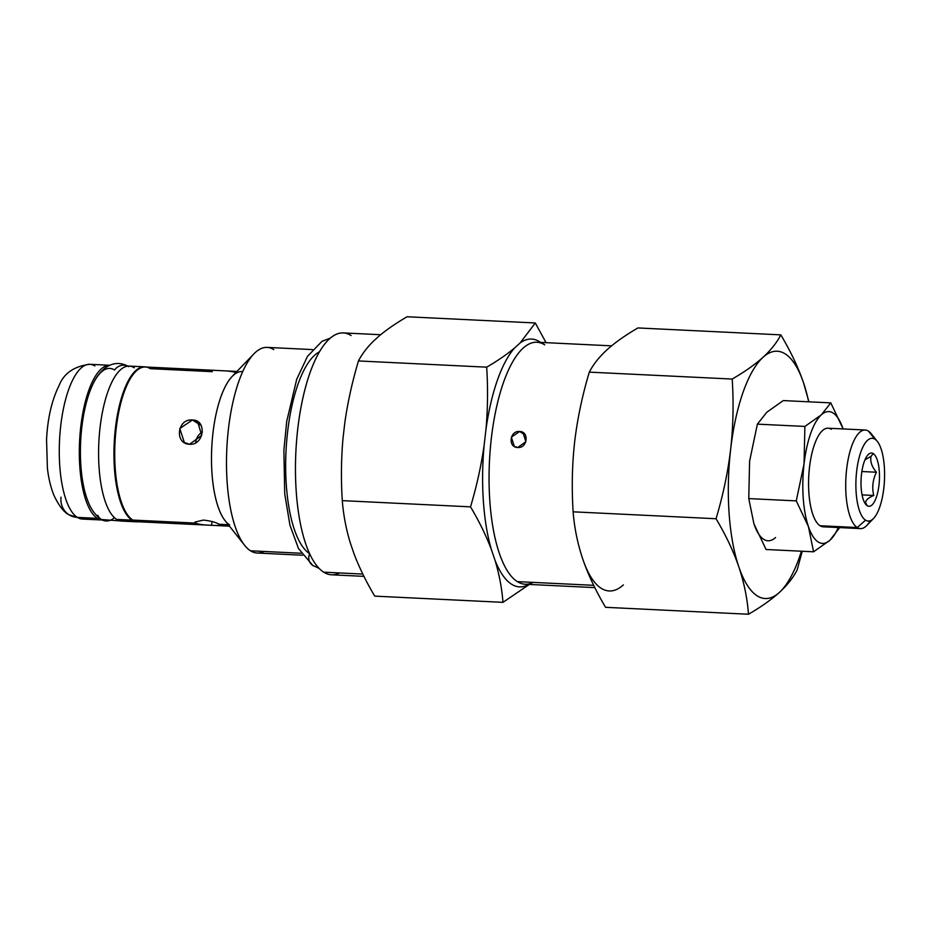 <?xml version="1.0" encoding="UTF-8"?>
<svg xmlns="http://www.w3.org/2000/svg" width="931" height="931" viewBox="0 0 931 931"><rect width="100%" height="100%" fill="white"/><g stroke="black" fill="none" stroke-linecap="round" stroke-linejoin="round"><path stroke-width="1.4" d="M97.394 518.358A77.471 26.603 92.8 0 0 102.224 520.01A77.471 26.603 92.8 0 1 97.394 518.358L77.343 517.38L97.394 518.358A77.471 26.603 92.8 0 1 80.043 434.218A77.471 26.603 92.8 0 1 109.718 365.266A77.471 26.603 92.8 0 0 80.043 434.218A77.471 26.603 92.8 0 0 97.394 518.358M61.015 497.142A19.795 18.248 -57.7 0 0 68.999 514.762L82.359 519.056A77.471 26.603 -87.2 0 1 77.343 517.38A77.471 26.603 -87.2 0 1 60.015 432.973A77.471 26.603 -87.2 0 1 89.853 364.3A77.471 26.603 92.8 0 0 60.015 432.973A77.471 26.603 92.8 0 0 77.343 517.38A77.471 26.603 92.8 0 0 82.359 519.056L102.41 520.022M212.303 371.667L150.322 368.664A77.471 26.603 92.8 0 0 116.2 428.307A77.471 26.603 92.8 0 0 132.807 520.068L195.568 523.106C198.827 524.397 204.157 525.119 211.546 525.282C218.389 525.806 220.903 525.468 219.088 524.246L228.293 524.7L219.088 524.246C215.911 522.303 210.662 520.906 203.342 520.08L194.893 522.116L195.568 523.106L132.807 520.068A77.471 26.603 -87.2 0 1 115.479 435.65A77.471 26.603 -87.2 0 1 145.317 366.989L236.963 371.434M229.468 526.178L137.811 521.744A77.471 26.603 -87.2 0 1 132.807 520.068A77.471 26.603 92.8 0 0 142.967 520.557M189.645 444.25C204.203 445.542 207.182 419.718 192.449 420.009C177.181 418.275 174.213 444.087 189.645 444.25L201.713 435.359L197.581 421.58L192.449 420.009L201.189 425.537L192.449 420.009L179.776 428.504L184.385 442.586L189.645 444.25M242.688 371.597A77.599 26.65 92.8 0 0 212.303 439.513A77.599 26.65 92.8 0 0 229.596 524.886M302.505 555.225L257.165 553.026A102.934 35.355 -87.2 0 1 250.509 550.803L301.202 553.258L250.509 550.803A102.934 35.355 -87.2 0 1 227.478 438.629A102.934 35.355 -87.2 0 1 267.127 347.391L312.467 349.591M319.391 351.86A102.934 35.355 92.8 0 0 286.015 451.36A102.934 35.355 92.8 0 0 309.616 553.631M244.597 545.275L225.151 520.72A77.599 26.65 -87.2 0 1 211.756 447.764A77.599 26.65 -87.2 0 1 232.133 376.45L253.872 353.885A102.934 35.355 92.8 0 0 226.838 448.498A102.934 35.355 92.8 0 0 244.597 545.275A102.934 35.355 92.8 0 0 250.509 550.803A102.934 35.355 92.8 0 0 264.008 551.455M273.784 349.614A102.934 35.355 92.8 0 0 253.872 353.885M68.999 514.762A19.795 18.248 -57.7 0 0 77.343 517.38A19.795 18.248 122.3 0 1 68.999 514.762C63.936 512.318 58.921 505.824 53.94 495.315C50.74 487.425 48.563 478.348 47.4 468.072L46.55 439.735C47.609 418.298 51.787 400.225 59.084 385.539C63.902 373.284 74.154 366.209 89.853 364.3A77.471 26.603 92.8 0 1 94.857 365.976M351.103 335.532A121.077 41.581 92.8 0 0 297.769 428.76A121.077 41.581 92.8 0 0 323.72 572.181A121.077 41.581 92.8 0 0 339.606 572.949M363.94 576.359L331.552 574.799A121.077 41.581 -87.2 0 1 323.72 572.181L362.811 574.078L323.72 572.181A121.077 41.581 -87.2 0 1 296.628 440.235A121.077 41.581 -87.2 0 1 343.271 332.914L380.639 334.729M379.057 336.044L373.564 341.049C367 347.519 361.961 354.164 358.447 360.949C352.255 381.768 347.717 402.32 344.831 422.581L343.004 438.385C341.188 458.808 340.944 479.558 342.294 500.634L470.527 506.848C476.695 486.133 481.234 465.593 484.132 445.216A124.056 42.605 92.8 0 0 491.359 549.499L495.036 560.311A124.056 42.605 92.8 0 0 528.878 584.424A124.056 42.605 92.8 0 1 495.036 560.311L491.359 549.499C486.122 535.604 479.174 521.383 470.527 506.848L342.294 500.634C343.399 514.808 346.041 528.82 350.231 542.668L353.908 553.468C359.18 567.445 366.127 581.666 374.739 596.131L502.973 602.345C501.879 588.241 499.225 574.229 495.036 560.311C499.225 574.229 501.879 588.241 502.973 602.345L374.739 596.131C366.127 581.666 359.18 567.445 353.908 553.468L350.231 542.668C346.041 528.82 343.399 514.808 342.294 500.634C340.944 479.558 341.188 458.808 343.004 438.385L344.831 422.581C347.717 402.32 352.255 381.768 358.447 360.949L486.68 367.163L358.447 360.949C361.961 354.164 367 347.519 373.564 341.049L379.057 336.044C386.644 329.655 395.989 323.232 407.068 316.761L535.302 322.976L546.066 342.678L535.302 322.976L407.068 316.761C395.989 323.232 386.644 329.655 379.057 336.044M540.597 342.41A124.056 42.605 92.8 0 0 520.185 342.887L514.692 347.88A124.056 42.605 92.8 0 0 485.97 429.412L484.132 445.216L485.97 429.412C487.786 409.105 488.019 388.355 486.68 367.163C497.713 360.739 507.046 354.304 514.692 347.88L520.185 342.887L535.302 322.976L520.185 342.887A124.056 42.605 92.8 0 1 540.597 342.41M529.32 584.447L502.973 602.345L529.32 584.447M544.728 344.842A121.146 41.604 92.8 0 0 491.359 438.129A121.146 41.604 92.8 0 0 517.333 581.619A121.146 41.604 92.8 0 0 533.219 582.399M594.828 587.612L525.165 584.237A121.146 41.604 -87.2 0 1 517.333 581.619L593.687 585.32L517.333 581.619A121.146 41.604 -87.2 0 1 490.23 449.615A121.146 41.604 -87.2 0 1 536.896 342.224L611.562 345.843M519.614 431.507C509.664 430.459 507.721 447.474 517.764 447.497C527.516 448.416 529.46 431.402 519.614 431.507L511.363 437.186L514.308 446.415L517.764 447.497L525.84 441.713L523.024 432.566L519.614 431.507L525.456 435.208L519.614 431.507M582.829 559.252A123.788 42.512 92.8 0 0 623.363 584.901A123.788 42.512 -87.2 0 1 582.829 559.252C588.206 574.869 595.793 590.894 605.592 607.315L748.501 614.239C747.267 598.226 744.044 582.422 738.807 566.804A123.788 42.512 92.8 0 0 779.34 592.465A123.788 42.512 92.8 0 0 801.416 551.21A123.788 42.512 92.8 0 1 779.34 592.465C771.322 599.68 761.034 606.942 748.501 614.239L605.592 607.315C595.793 590.894 588.206 574.869 582.829 559.252C577.592 543.646 574.369 527.83 573.135 511.817L716.044 518.742C723.073 495.222 727.949 472.052 730.66 449.219A123.788 42.512 92.8 0 0 738.807 566.804C733.43 551.187 725.843 535.174 716.044 518.742L573.135 511.817C574.369 527.83 577.592 543.646 582.829 559.252M808.655 401.808A123.788 42.512 92.8 0 0 803.581 382.932A123.788 42.512 92.8 0 0 763.048 357.283A123.788 42.512 92.8 0 0 730.66 449.219C733.232 426.375 733.744 402.995 732.208 379.057L589.3 372.132C582.271 395.652 577.395 418.834 574.683 441.655C572.111 464.499 571.599 487.891 573.135 511.817C571.599 487.891 572.111 464.499 574.683 441.655C577.395 418.834 582.271 395.652 589.3 372.132L732.208 379.057C744.742 371.76 755.029 364.498 763.048 357.283C770.926 350.056 776.85 342.585 780.818 334.869C790.617 351.301 798.204 367.314 803.581 382.932L808.923 401.82L803.581 382.932A123.788 42.512 92.8 0 0 763.048 357.283C770.926 350.056 776.85 342.585 780.818 334.869L637.91 327.945L780.818 334.869C790.617 351.301 798.204 367.314 803.581 382.932A123.788 42.512 92.8 0 1 808.655 401.808M775.535 537.548A65.985 22.658 -87.2 0 1 753.935 523.874L766.073 549.499L813.566 551.804L808.411 526.515A65.985 22.658 92.8 0 0 830.01 540.189A65.985 22.658 92.8 0 0 838.307 527.54A65.985 22.658 92.8 0 1 830.01 540.189L813.566 551.804L766.073 549.499L753.935 523.874L748.768 498.597L796.273 500.89L804.058 463.836A65.985 22.658 92.8 0 0 808.411 526.515L796.273 500.89L748.768 498.597L753.935 523.874A65.985 22.658 -87.2 0 0 775.383 537.687M797.111 570.051C793.142 577.755 787.219 585.227 779.34 592.465C771.322 599.68 761.034 606.942 748.501 614.239C747.267 598.226 744.044 582.422 738.807 566.804C733.43 551.187 725.843 535.174 716.044 518.742C723.073 495.222 727.949 472.052 730.66 449.219C733.232 426.375 733.744 402.995 732.208 379.057C744.742 371.76 755.029 364.498 763.048 357.283A123.788 42.512 92.8 0 0 730.66 449.219A123.788 42.512 92.8 0 0 738.807 566.804A123.788 42.512 92.8 0 0 779.34 592.465C787.219 585.227 793.142 577.755 797.111 570.051L802.254 551.245L797.111 570.051M637.91 327.945C625.376 335.241 615.088 342.503 607.07 349.73C599.192 356.957 593.28 364.428 589.3 372.132C593.28 364.428 599.192 356.957 607.07 349.73C615.088 342.503 625.376 335.241 637.91 327.945M843.079 428.935A65.985 22.658 92.8 0 0 842.927 428.504A65.985 22.658 92.8 0 0 821.328 414.83A65.985 22.658 92.8 0 0 804.058 463.836L804.884 426.433L757.38 424.14L749.595 461.194L748.768 498.597L749.595 461.194L757.38 424.14L804.884 426.433L821.328 414.83L830.801 402.879L842.927 428.504A65.985 22.658 92.8 0 0 821.328 414.83L830.801 402.879L783.297 400.586L830.801 402.879L842.927 428.504A65.985 22.658 92.8 0 1 843.079 428.935M826.565 526.062A49.355 16.944 -87.2 0 1 820.083 525.747A49.355 16.944 -87.2 0 1 809.505 467.281A49.355 16.944 -87.2 0 1 831.255 429.272M804.058 463.836A65.985 22.658 92.8 0 0 808.411 526.515A65.985 22.658 92.8 0 0 830.01 540.189L839.669 527.598L830.01 540.189L813.566 551.804L808.411 526.515L796.273 500.89L804.058 463.836L804.884 426.433L821.328 414.83A65.985 22.658 92.8 0 0 804.116 463.394M783.297 400.586L766.853 412.189L757.38 424.14L766.853 412.189L783.297 400.586M873.615 437.558A49.355 16.944 92.8 0 0 868.39 431.076L874.919 439.176A41.441 14.233 92.8 0 0 856.671 471.086A41.441 14.233 92.8 0 0 865.551 520.161A41.441 14.233 92.8 0 0 883.81 488.251A41.441 14.233 92.8 0 0 874.919 439.176A41.441 14.233 92.8 0 0 856.671 471.086A41.441 14.233 92.8 0 0 865.551 520.161L857.23 527.54A49.355 16.944 92.8 0 0 860.419 528.61A49.355 16.944 92.8 0 0 870.229 520.755M873.255 453.618A26.662 9.159 -87.2 0 1 878.969 485.191A26.662 9.159 -87.2 0 1 867.227 505.719A26.662 9.159 -87.2 0 1 861.512 474.147A26.662 9.159 -87.2 0 1 873.255 453.618L871.032 456.341C870.043 461.497 871.835 466.792 876.42 472.226C872.743 479.837 871.847 487.576 873.732 495.455C868.262 497.771 865.562 500.226 865.655 502.81L867.227 505.719A26.662 9.159 92.8 0 0 878.969 485.191A26.662 9.159 92.8 0 0 873.255 453.618A26.662 9.159 92.8 0 0 866.563 456.725A26.662 9.159 92.8 0 0 864.364 502.146A26.662 9.159 92.8 0 0 867.227 505.719L865.655 502.81C865.562 500.226 868.262 497.771 873.732 495.455L862.071 494.896L873.732 495.455C871.847 487.576 872.743 479.837 876.42 472.226L861.862 471.528L876.42 472.226C871.835 466.792 870.043 461.497 871.032 456.341L873.255 453.618M860.419 528.61L823.283 526.806A49.355 16.944 -87.2 0 1 820.083 525.747L857.23 527.54L820.083 525.747A49.355 16.944 -87.2 0 1 809.051 471.959A49.355 16.944 -87.2 0 1 828.055 428.213L865.202 430.006A49.355 16.944 92.8 0 0 846.186 473.763A49.355 16.944 92.8 0 0 857.23 527.54A49.355 16.944 -87.2 0 1 846.651 469.084A49.355 16.944 -87.2 0 1 868.39 431.076A49.355 16.944 92.8 0 0 865.202 430.006M873.569 518.439L866.773 525.491A49.355 16.944 -87.2 0 1 857.23 527.54L865.551 520.161A41.441 14.233 92.8 0 0 873.569 518.439A41.441 14.233 92.8 0 0 884.45 480.361A41.441 14.233 92.8 0 0 877.305 441.399A41.441 14.233 92.8 0 0 874.919 439.176L868.39 431.076A49.355 16.944 -87.2 0 1 871.218 433.73L877.305 441.399M484.132 445.216A124.056 42.605 92.8 0 0 491.359 549.499C486.122 535.604 479.174 521.383 470.527 506.848C476.695 486.133 481.234 465.593 484.132 445.216M514.692 347.88A124.056 42.605 92.8 0 0 485.97 429.412C487.786 409.105 488.019 388.355 486.68 367.163C497.713 360.739 507.046 354.304 514.692 347.88M864.957 459.867L871.032 456.341M317.634 566.735A9.764 9.007 122.3 0 1 312.769 565.431A9.764 9.007 -57.7 0 0 317.634 566.735M309.662 553.712A9.764 9.007 -57.7 0 0 312.769 565.431L319.077 568.329M87.84 500.959A74.329 25.533 -87.2 0 1 84.372 411.13A74.329 25.533 -87.2 0 1 114.56 370.014A11.091 10.218 -57.7 0 1 127.803 366.127M114.373 517.589A11.091 10.218 122.3 0 1 101.386 519.51A11.091 10.218 -57.7 0 0 114.373 517.589M97.755 515.297A11.091 10.218 -57.7 0 0 101.386 519.51C95.323 515.309 90.796 509.082 87.793 500.82A74.329 25.533 -87.2 0 1 93.496 382.978C96.708 376.415 100.769 371.283 105.692 367.594C113.175 362.462 120.867 362.147 128.757 366.651M126.872 519.905A77.599 26.65 -87.2 0 1 116.701 519.417A77.599 26.65 -87.2 0 1 100.059 427.504A77.599 26.65 -87.2 0 1 134.239 367.757M137.066 521.837L121.717 521.092A77.599 26.65 -87.2 0 1 116.701 519.417L132.051 520.161A77.599 26.65 92.8 0 0 137.066 521.837A77.599 26.65 92.8 0 0 138.626 521.779A77.599 26.65 -87.2 0 1 132.051 520.161L116.701 519.417A77.599 26.65 -87.2 0 1 99.338 434.858A77.599 26.65 -87.2 0 1 129.223 366.081L144.573 366.826A77.599 26.65 92.8 0 0 114.688 435.603A77.599 26.65 92.8 0 0 132.051 520.161A77.599 26.65 -87.2 0 1 114.885 433.357A77.599 26.65 -87.2 0 1 146.12 367.035A77.599 26.65 92.8 0 0 144.573 366.826M195.743 442.76A12.406 11.44 122.3 0 1 202.411 431.961A12.406 11.44 122.3 0 0 195.743 442.76M219.797 525.003L219.088 524.246C215.911 522.303 210.662 520.906 203.342 520.08M211.989 521.523L211.546 525.282L211.989 521.523M194.893 522.128L195.568 523.106C198.827 524.397 204.157 525.119 211.546 525.282M220.624 370.678C228.025 370.841 233.355 371.562 236.614 372.842M109.905 365.278L89.853 364.3M330.226 338.151L321.986 341.34L307.509 356.329L296.71 379.289L286.713 421.44L283.885 450.22L284.723 493.872L289.925 525.061L298.479 548.522L312.769 565.431M120.367 520.929L101.386 519.51"/></g></svg>
